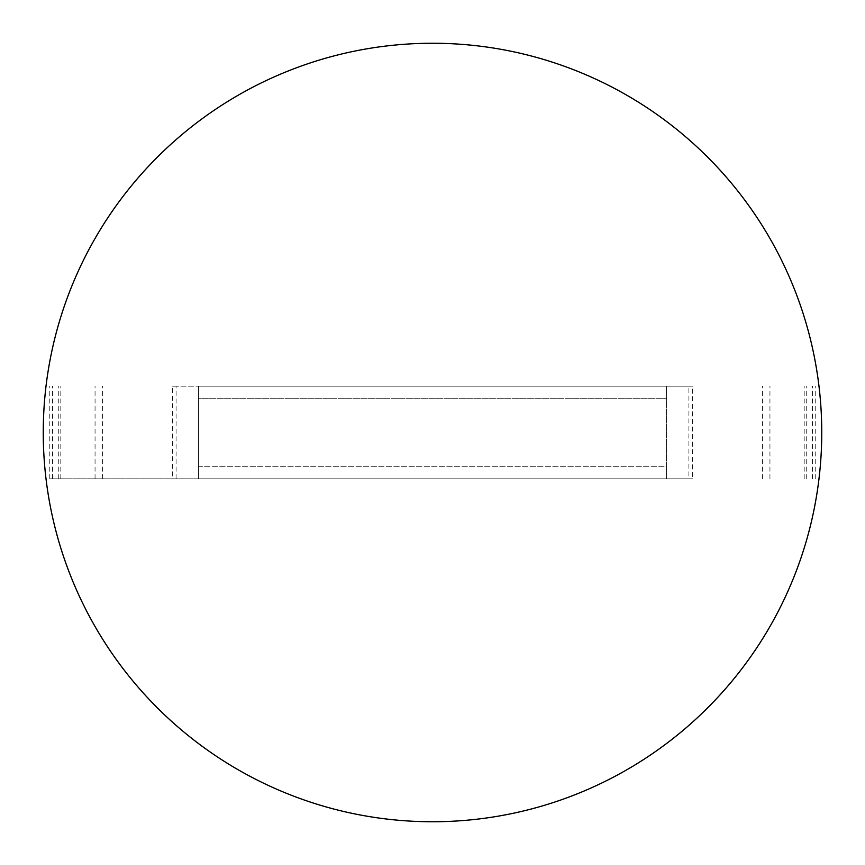 <?xml version="1.0" encoding="UTF-8"?>
<svg xmlns="http://www.w3.org/2000/svg" width="865" height="865" viewBox="0 0 865 865"><rect width="100%" height="100%" fill="white"/><g stroke="black" fill="none" stroke-linecap="round" stroke-linejoin="round"><path stroke-width="0.65" stroke-dasharray="4.33 3.24" d="M432.5 821.75A389.25 389.25 0 0 0 821.75 432.5A389.25 389.25 0 0 0 432.5 43.25A389.25 389.25 0 0 0 43.25 432.5A389.25 389.25 0 0 0 432.5 821.75M176.082 478.842L176.082 386.158L198.485 386.158L198.485 478.842L198.485 466.786L666.515 466.786L666.515 478.842L49.781 478.842L198.485 478.842L198.485 466.786L666.515 466.786L666.515 478.842L666.515 386.158L666.515 398.214L198.485 398.214L198.485 386.158L688.918 386.158L688.918 478.842L198.485 478.842L198.485 386.158L198.485 398.214L666.515 398.214L666.515 386.158L666.515 478.842L692.649 478.842L692.649 386.158L172.351 386.158L172.351 478.842M688.918 386.158L692.649 386.158M176.082 386.158L172.351 386.158M688.918 478.842L692.649 478.842M762.627 478.842L762.627 386.158M806.731 478.842L806.731 386.158M804.18 478.842L804.18 386.158M812.484 478.842L812.484 386.158M815.219 478.842L815.219 386.158M769.947 478.842L769.947 386.158M95.053 478.842L95.053 386.158M49.781 478.842L49.781 386.158M52.516 478.842L52.516 386.158M60.82 478.842L60.82 386.158M58.269 478.842L58.269 386.158M102.373 478.842L102.373 386.158"/><path stroke-width="1.3" d="M432.5 821.75A389.25 389.25 0 0 0 821.75 432.5A389.25 389.25 0 0 0 432.5 43.25A389.25 389.25 0 0 0 43.25 432.5A389.25 389.25 0 0 0 432.5 821.75"/></g></svg>
